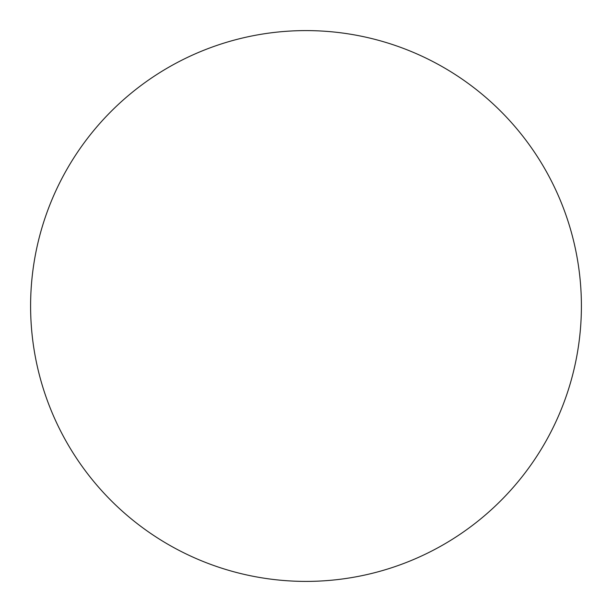 <?xml version="1.0" encoding="UTF-8"?>
<svg xmlns="http://www.w3.org/2000/svg" width="612" height="612" viewBox="0 0 612 612"><rect width="100%" height="100%" fill="white"/><g stroke="black" fill="none" stroke-linecap="round" stroke-linejoin="round"><path stroke-width="0.92" d="M30.6 306A275.4 275.4 0 0 0 306 581.4A275.4 275.4 0 0 0 443.7 67.496A275.4 275.4 0 0 0 30.6 306"/></g></svg>
